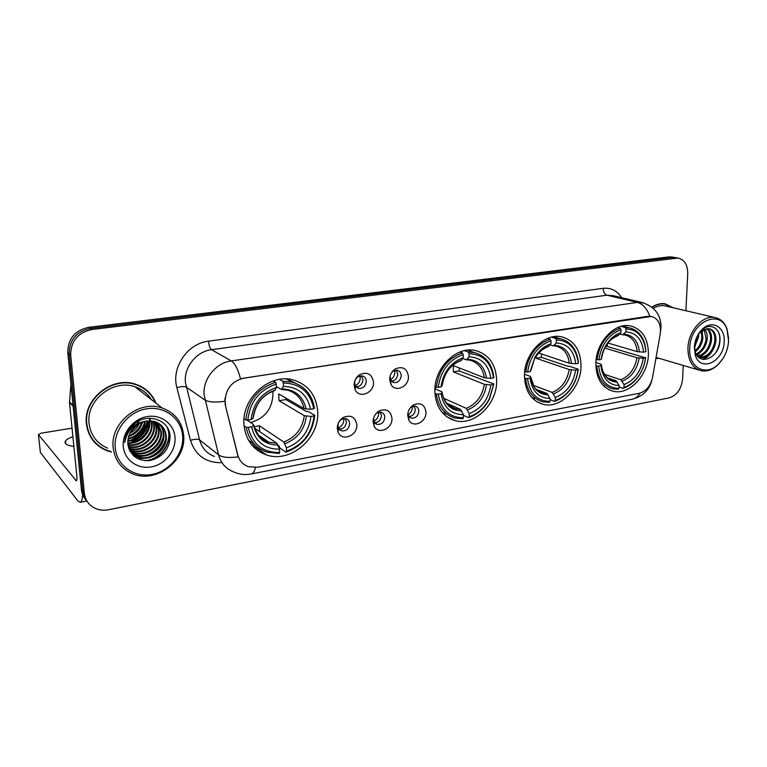 <?xml version="1.0" encoding="UTF-8"?>
<svg xmlns="http://www.w3.org/2000/svg" width="767" height="767" viewBox="0 0 767 767"><rect width="100%" height="100%" fill="white"/><g stroke="black" fill="none" stroke-linecap="round" stroke-linejoin="round"><path stroke-width="1.15" d="M434.86 391.362C435.771 406.865 442.463 416.615 454.927 420.594C474.322 426.356 497.265 404.056 496.68 380.643C496 364.402 488.895 354.354 475.377 350.519C456.423 345.725 433.911 368.122 434.86 391.362M524.446 375.83C525.05 391.256 531.272 400.748 543.141 404.324C560.581 409.032 581.079 388.035 581.031 366.012C580.677 349.973 574.119 340.222 561.377 336.761C544.292 332.811 524.082 353.932 524.446 375.83M595.844 363.453C596.18 378.735 602.009 388.016 613.341 391.275C629.314 395.302 648.086 375.293 648.422 354.335C648.316 338.506 642.219 329.005 630.138 325.831C614.463 322.437 595.892 342.581 595.844 363.453M243.964 424.458C245.517 439.74 252.937 449.865 266.216 454.841C290.214 463.651 319.705 438.427 317.701 411.678C316.359 395.341 308.276 384.785 293.464 380.001C270.109 372.781 241.5 398.025 243.964 424.458M356.818 424.822C357.662 435.723 341.871 441.974 338.094 432.109L337.269 428.398C337.336 423.681 339.35 420.028 343.309 417.44C350.826 414.496 355.332 416.96 356.818 424.822M337.979 425.819L338.468 428.034L341.622 430.862C346.31 431.255 348.985 428.868 349.656 423.7C349.464 421.083 348.237 419.386 345.975 418.619L341.574 419.29C339.215 420.834 338.017 423.01 337.979 425.819M391.975 418.398C392.694 428.82 378.045 435.148 374.075 426.001L373.078 421.85C373.193 417.114 375.226 413.49 379.176 410.968C386.395 408.265 390.652 410.738 391.975 418.398M373.615 418.063L374.114 421.84L377.086 424.372C381.573 424.688 384.142 422.339 384.813 417.315C384.641 414.688 383.433 413.01 381.199 412.272L377.153 412.886L375.792 413.912M425.992 412.176C426.586 422.176 412.943 428.532 408.849 420.038L407.708 415.522C407.871 410.767 409.914 407.172 413.844 404.736C420.767 402.234 424.813 404.717 425.992 412.176M407.9 413.24L408.571 415.819L411.39 418.082C415.685 418.351 418.159 416.03 418.82 411.131C418.667 408.514 417.488 406.846 415.292 406.136L410.882 407.124M373.51 382.187C374.296 392.905 359.244 399.118 355.131 389.636L354.105 385.37C354.153 380.825 356.022 377.268 359.694 374.689C367.345 371.468 371.947 373.97 373.51 382.187M354.69 383.107L355.303 385.657L358.563 388.361C363.098 388.639 365.667 386.252 366.29 381.218C366.08 378.428 364.776 376.674 362.369 375.926L358.016 376.741C355.83 378.284 354.718 380.403 354.69 383.107M408.447 376.453C409.089 386.721 395.13 392.982 390.873 384.219L389.674 379.531C389.77 374.958 391.669 371.42 395.36 368.908C402.694 365.955 407.056 368.476 408.447 376.453M390.048 376.309L390.71 380.144L393.778 382.56C398.111 382.781 400.595 380.432 401.208 375.523C401.026 372.743 399.741 370.998 397.383 370.288L393.385 371.027L391.793 372.388M345.217 418.475L346.425 421.888C345.917 426.605 343.491 429.031 339.139 429.156M380.24 412.119L381.439 415.561C380.978 420.028 378.725 422.416 374.67 422.742M414.142 406.002L415.321 409.444C414.899 413.672 412.809 416.021 409.032 416.51M361.458 375.792L362.954 379.636C362.523 384.152 360.25 386.568 356.128 386.884M396.28 370.164L397.737 373.999C397.344 378.275 395.235 380.653 391.4 381.132M225.613 404.918L225.095 401.467C225.565 389.003 231.739 381.237 243.628 378.169L651.288 316.435C658.316 318.478 661.298 324.316 660.224 333.952L652.544 377.45C650.541 386.06 646.111 391.343 639.256 393.298L257.568 467.247L248.335 466.672C242.861 464.629 239.323 460.679 237.732 454.802L225.21 404.65L224.904 398.294M156.027 403.231C152.307 393.979 145.586 387.68 135.864 384.315C112.557 375.667 82.999 398.878 86.422 423.873C88.128 436.548 94.772 445.416 106.354 450.469L111.455 452.051M94.293 442.041L98.512 445.502M655.862 358.64L658.748 358.247M255.43 467.534C254.491 471.417 253.052 473.575 251.097 474.006C245.143 475.128 239.381 474.457 233.81 471.973C225.977 468.973 220.896 463.258 218.566 454.85L204.089 394.9C202.67 379.119 215.834 362.762 231.279 360.912C234.932 363.28 238 369.215 240.502 378.706L647.779 316.33L651.288 316.435M127.868 444.093L130.026 443.326M131.742 442.588C140.419 438.34 146.257 431.773 149.268 422.885M149.699 421.371L149.853 420.767M149.958 420.297L150.207 419.041M675.583 257.645L672.208 257.472L90.285 328.42C76.345 331.507 69.327 339.982 69.222 353.836L82.874 491.359C83.315 495.472 84.888 499.02 87.572 502.021C84.888 499.02 83.315 495.472 82.874 491.359L69.222 353.836C69.327 339.982 76.345 331.507 90.285 328.42L672.208 257.472L675.583 257.645M105.98 450.076L102.874 448.829M649.793 316.234C647.022 308.593 642.88 303.991 637.348 302.409L231.279 360.912L211.519 349.694C196.592 351.391 183.936 367.019 185.365 382.187L199.593 439.884L218.566 454.85C222.219 457.41 228.729 458.091 238.115 456.873L225.21 404.65M673.244 307.788L665.094 303.79C660.703 303.157 656.312 304.259 651.931 307.107M685.919 310.75L687.731 273.618C687.692 264.74 684.404 259.553 677.865 258.057L91.839 329.522C77.841 332.638 70.794 341.152 70.689 355.073L84.351 493.181C85.242 500.122 88.809 505.146 95.05 508.253C99.269 510.16 103.794 510.649 108.646 509.719L669.054 397.91C676.839 395.398 681.345 389.157 682.572 379.186L683.244 365.447M665.814 304.221L664.558 303.722M148.76 392.618L144.925 388.85M127.84 443.738L128.99 443.345M130.543 442.741L139.93 436.749M145.04 430.853L149.229 421.792M130.62 440.392C138.616 436.289 144.081 430.114 147.015 421.879C144.081 430.114 138.616 436.289 130.62 440.392M672.343 257.07L668.977 256.897L88.742 327.317C74.869 330.395 67.879 338.822 67.784 352.619L81.417 489.557C81.858 493.651 83.421 497.189 86.096 500.17M72.913 436.72C69.049 438.024 66.576 439.453 65.473 440.987C64.016 443.671 66.815 445.493 73.891 446.442M132.077 429.53L135.356 426.059M137.015 423.825L138.722 420.987M82.644 494.638C82.347 499.413 81.513 501.973 80.132 502.318L77.822 500.87L40.363 452.396M72.05 428.159L41.006 433.202L38.417 434.563L76.316 480.823C76.93 480.525 77.103 478.848 76.834 475.78L69.481 402.493L70.928 384.277M182.651 436.097C181.539 418.792 164.953 405.82 146.727 408.811C128.482 411.534 113.449 430.019 115.223 447.813C116.718 465.655 134.254 477.927 152.077 474.399C169.929 471.12 184.022 453.345 182.651 436.097M183.658 435.416C182.153 421.869 174.972 412.723 162.105 407.986C139.23 399.569 109.921 422.885 113.171 447.65C114.782 460.238 121.311 468.963 132.739 473.824C156.18 483.881 186.525 460.516 183.658 435.416M151.339 399.559C147.542 393.433 142.106 389.176 135.04 386.789C113.391 378.697 85.923 400.24 89.087 423.442C90.659 435.244 96.853 443.479 107.658 448.168M144.714 389.166L140.208 386.06M155.452 402.78C151.693 393.941 145.126 387.901 135.749 384.67C112.682 376.098 83.411 399.07 86.805 423.815C88.493 436.365 95.07 445.138 106.546 450.133L110.975 451.552M129.824 430.162L128.051 431.188M135.96 422.627L128.741 430.038M139.46 423.279C137.341 427.785 134.11 431.112 129.776 433.278M138.424 423.863L130.313 432.243M127.619 433.518L127.044 433.738M142.71 421.888C140.61 429.223 135.884 434.093 128.54 436.519M141.981 422.147C139.815 428.83 135.404 433.384 128.76 435.8M145.308 421.208C143.717 430.862 137.935 436.826 127.974 439.088M144.695 421.332C142.95 430.44 137.408 436.155 128.079 438.484M147.58 420.862C146.756 432.607 140.15 439.424 127.773 441.313M147.034 420.92C145.998 432.157 139.584 438.782 127.801 440.785M149.613 420.767L149.795 422.387C150.687 433.288 139.767 444.352 127.811 443.307M149.124 420.767L149.239 421.908C150.092 432.617 139.565 443.556 127.782 442.827M151.492 420.872L152.067 424.304C153.084 435.972 140.486 447.545 127.993 445.128M151.041 420.824L151.502 423.815C152.48 435.301 140.323 446.749 127.936 444.687M153.237 421.15L154.359 426.241C155.538 438.695 141.109 450.67 128.31 446.797M152.815 421.064L153.784 425.752C154.915 438.015 140.965 449.893 128.214 446.394M154.867 421.582L156.689 428.207C158.05 441.476 141.588 453.748 128.741 448.331M154.474 421.457L156.104 427.708C157.417 440.776 141.483 452.981 128.626 447.957M156.401 422.138L159.037 430.191C160.408 443.594 143.726 455.953 130.821 450.402L129.259 449.721M156.027 421.984L158.443 429.693C159.814 443.077 143.161 455.416 130.265 449.874L129.124 449.385M157.839 422.838L161.415 432.195C162.786 445.675 146.008 458.11 133.046 452.549L129.834 450.929M157.494 422.646L160.811 431.696C162.182 445.148 145.433 457.573 132.48 452.012L129.69 450.651M159.191 423.652C162.029 426.663 163.572 430.191 163.822 434.227C165.193 447.775 148.328 460.305 135.289 454.716L130.4 451.897M158.865 423.432C161.53 426.404 162.988 429.827 163.218 433.719C164.589 447.247 147.743 459.749 134.724 454.169L130.227 451.658M145.951 421.093C134.091 424.228 128.051 431.716 127.83 443.556C130.122 455.847 137.686 461.466 150.533 460.43C162.825 456.95 169.344 449.155 170.073 437.046C170.274 419.098 145.509 411.515 132.145 425.771C127.495 430.661 125.011 436.289 124.676 442.655C127.14 430.191 134.225 423 145.951 421.093L154.992 421.62C161.751 424.141 165.509 429.031 166.257 436.289C167.618 449.913 150.668 462.52 137.571 456.911L130.294 451.773M160.14 424.352C163.524 427.459 165.356 431.265 165.643 435.771C167.014 449.376 150.083 461.964 136.996 456.365L131.195 452.76M123.266 446.413C124.379 460.056 137.753 469.538 151.463 466.873C165.202 464.409 176.094 450.708 175.01 437.42C174.119 424.103 161.31 414.199 147.36 416.548C133.391 418.686 121.943 432.809 123.266 446.413M91.014 437.641L94.6 441.811M166.938 426.922C173.572 440.229 161.588 459.692 144.877 460.689M165.471 439.577C162.748 448.014 157.264 453.843 148.999 457.046M144.723 458.196L137.12 458.388M162.997 437.765C160.284 445.943 154.934 451.629 146.938 454.802M142.604 456.001L137.092 456.403M137.034 456.394L133.794 456.039M148.702 427.44C146.066 434.064 141.559 438.829 135.184 441.734M146.392 425.819C143.784 432.176 139.431 436.778 133.324 439.635M144.11 424.209C141.531 430.306 137.322 434.745 131.493 437.535M141.837 422.636C139.297 428.456 135.251 432.732 129.69 435.464M138.05 424.084L130.495 431.917M135.519 422.933L128.99 429.654M167.609 428.034C173.217 440.804 162.326 458.858 146.746 460.775M164.531 443.259C161.914 448.762 158.021 452.923 152.854 455.723M146.823 458.081L137.715 458.704M161.971 441.552C159.421 446.72 155.73 450.66 150.888 453.374M144.714 455.857L137.907 456.691M137.312 456.672L134.11 456.317M146.737 432.252L140.073 439.338M144.148 430.929L138.491 436.931M141.483 429.741L137.053 434.429M138.587 428.82L135.893 431.687M250.588 422.531C264.922 418.37 272.39 408.763 272.985 393.711L272.745 391.266M285.957 398.121L285.909 399.578L306.215 411.39L308.113 411.438L314.758 415.292L314.029 415.887C311.939 433.355 302.783 445.119 286.551 451.178L286.388 447.89C300.76 442.415 308.928 431.936 310.903 416.443L304.307 415.676L279.035 400.71L278.699 393.912L304 408.562L310.606 409.31C307.385 394.574 298.325 386.923 283.435 386.357L283.272 382.973C300.108 383.49 310.261 392.09 313.741 408.773L314.46 408.188C312.131 394.727 304.7 386.041 292.179 382.129L282.592 381.161L283.272 382.973M254.136 426.797L259.351 425.733L283.771 441.984L286.388 447.89M248.24 427.411L246.236 427.267C248.681 439.769 255.497 448.043 266.705 452.099L279.13 453.489L279.658 452.472C262.822 452.683 252.343 444.323 248.24 427.411L251.557 426.826C255.286 441.754 264.596 449.203 279.495 449.184L276.887 443.259L254.539 428.13M246.849 420.028L253.541 424.515L253.743 425.139L251.557 426.826M286.551 451.178L286.014 452.185L279.677 447.861L279.14 446.068L278.114 445.378M295.362 383.164L286.992 378.994M248.403 440.037L255.871 445.732M279.38 379.397L282.592 381.161M286.014 452.185C303.042 445.886 312.62 433.585 314.758 415.292M246.236 427.267L244.069 425.781M313.741 408.773L310.606 409.31M310.903 416.443L314.029 415.887M279.495 449.184L279.658 452.472M283.435 386.357L281.508 389.492L276.388 386.654M244.04 418.772L245.814 419.961L247.827 420.095C249.917 401.898 259.399 389.895 276.254 384.075L275.583 382.263C257.875 388.303 247.952 400.863 245.814 419.961M275.583 382.263L273.205 380.931M276.254 384.075L276.427 387.479C261.547 392.762 253.12 403.452 251.145 419.52L247.827 420.095M251.145 419.52L253.292 417.929C255.306 404.075 262.467 394.957 274.768 390.566L276.427 387.479M253.292 417.929L253.331 417.43M259.668 431.6L259.351 425.733M279.035 400.71L285.909 399.578M434.947 388.198L436.164 387.239M459.308 367.939L459.174 370.931L493.833 383.979L489.269 398.84C484.495 407.833 477.822 413.768 469.251 416.654L469.241 413.614C481.417 408.782 488.617 399.224 490.832 384.948L484.341 384.325L453.345 371.89L453.307 365.591L484.341 377.757L490.851 378.361C488.704 364.708 481.436 357.527 469.068 356.818L469.059 353.702C483.047 354.392 491.187 362.465 493.478 377.91L493.862 377.412C492.193 363.942 485.607 355.639 474.102 352.532L468.301 352.063L469.059 353.702M443.777 398.313L466.24 408.312L469.241 413.614M438.293 394.142L436.365 394.027C438.187 406.817 444.4 414.822 454.984 418.053L462.731 418.724L463.46 417.747C449.443 417.66 441.054 409.799 438.293 394.142L441.063 393.653C443.585 407.469 451.054 414.487 463.45 414.698L460.459 409.377L446.615 403.145M434.908 388.764L441.734 391.745L442.195 392.378L441.063 393.653M472.204 351.842L467.956 350.107M442.118 412.425L447.238 414.439M464.409 350.644L468.301 352.063M469.251 416.654L468.512 417.622C477.477 414.65 484.466 408.456 489.461 399.061L493.833 383.979M468.512 417.622L463.45 415.311M436.365 394.027L434.927 393.394M493.478 377.91L490.851 378.361M490.832 384.948L493.459 384.488M463.45 414.698L463.46 417.747M469.068 356.818L466.384 359.828L462.693 358.486M435.062 386.76L438.225 387.402C440.642 370.682 448.963 359.752 463.191 354.622L462.434 352.983C447.497 358.304 438.782 369.742 436.289 387.287M462.434 352.983L459.855 352.034M463.191 354.622L463.201 357.758C450.641 362.427 443.24 372.148 440.996 386.923L438.225 387.402M440.996 386.923L442.099 385.715C444.429 372.752 450.708 364.411 460.938 360.701L463.201 357.758M453.345 371.89L459.174 370.931M541.521 353.98L541.339 357.345L567.896 366.29L569.622 366.319L578.251 369.224L578.021 369.684C577.158 377 574.541 383.577 570.169 389.425C565.95 394.871 560.993 398.524 555.279 400.393L555.337 397.479C566.545 392.934 573.304 383.807 575.614 370.106L569.191 369.541L535.98 358.227L536.143 356.367M533.257 385.312L552.192 392.455L555.337 397.479M527.523 378.524L525.635 378.419C527.14 391.18 532.94 398.993 543.055 401.879L549.172 402.349L549.987 401.39C537.207 401.189 529.719 393.567 527.523 378.524L530.055 378.073C532.077 391.352 538.731 398.15 550.035 398.466L546.9 393.433L536.315 389.396M524.494 374.258L530.179 376.338L530.774 376.971L530.055 378.073M555.787 337.403L553.832 336.675M532.049 397.785L534.695 398.6M577.925 360.921L578.395 362.916L578.136 360.241C576.103 348.333 570.082 341.152 560.092 338.717L555.586 338.391L556.372 339.944C568.222 340.49 575.413 347.489 577.925 360.921L578.136 360.241M551.521 337.144L555.586 338.391M555.279 400.393L554.464 401.352C560.447 399.415 565.653 395.599 570.063 389.904C574.636 383.778 577.369 376.885 578.251 369.224M554.464 401.352L550.016 399.626M525.635 378.419L524.484 377.997M578.165 363.366L575.758 363.779C574.061 350.653 567.58 343.702 556.315 342.935L556.372 339.944M575.614 370.106L578.021 369.684M550.035 398.466L549.987 401.39M556.315 342.935L553.314 345.879L550.083 344.891M538.77 353.069L569.325 363.232L575.758 363.779M533.659 386.357C536.104 389.914 539.268 392.148 543.17 393.059C537.945 391.18 534.944 389.099 534.158 386.798L530.764 376.99C532.614 388.495 538.453 394.468 548.28 394.89M524.714 371.592L527.591 372.053C530.131 356.032 537.935 345.61 551.003 340.788L550.217 339.235C536.497 344.23 528.329 355.14 525.702 371.957M550.217 339.235L547.638 338.429M551.003 340.788L550.946 343.789C544.541 345.84 539.249 350.231 535.069 356.962L530.131 371.612L527.591 372.053M549.076 346.176C543.467 348.055 538.846 351.938 535.203 357.834C539.019 351.938 543.429 348.208 548.453 346.655L550.946 343.789M530.131 371.612L530.869 370.317M535.98 358.227L541.339 357.345M607.406 343.817L607.205 346.454L645.565 357.863C644.462 366.07 641.289 373.193 636.064 379.214C632.449 383.222 628.422 385.954 623.974 387.412L624.07 384.593C634.539 380.279 640.953 371.496 643.321 358.247L636.974 357.738L604.818 348.065M604.434 374.334L620.839 379.78L624.07 384.593M598.644 366.07L596.793 365.984C598.03 378.649 603.476 386.3 613.14 388.927L618.173 389.281L619.046 388.342C607.215 388.054 600.417 380.633 598.644 366.07L600.992 365.658L601.386 368.869C603.888 379.799 609.813 385.341 619.142 385.513L615.911 380.691L607.502 377.872M595.882 362.503L600.714 364.057L601.433 364.651L600.992 365.658M623.063 326.176L622.574 326.004M603.351 385.648L604.367 385.897M644.865 345.227L645.929 351.334L644.942 344.421C642.305 335.026 636.946 329.465 628.844 327.73L625.201 327.48L626.006 328.976C635.498 329.283 641.778 334.7 644.865 345.227L644.942 344.421M621.059 326.368L625.201 327.48M623.974 387.412L623.101 388.351C627.761 386.846 631.989 383.989 635.785 379.79C641.25 373.481 644.558 366.032 645.68 357.432M623.101 388.351L619.094 386.98M596.793 365.984L595.844 365.677M645.804 351.746L643.561 352.139C642.209 339.436 636.322 332.677 625.901 331.871L626.006 328.976M643.321 358.247L645.565 357.863M619.142 385.513L619.046 388.342M625.901 331.871L622.67 334.748L619.784 333.971M607.982 343.06L637.204 351.631L643.561 352.139M596.151 359.474L598.816 359.819C601.443 344.354 608.835 334.335 621.011 329.762L620.206 328.266C607.426 333.012 599.679 343.501 596.966 359.733M620.206 328.266L617.675 327.576M621.011 329.762L620.915 332.657C616.131 334.172 611.903 337.279 608.231 341.977C604.377 347.106 602.028 352.916 601.175 359.416L598.816 359.819M618.902 334.987C614.731 336.377 611.05 339.119 607.857 343.213C609.266 340.663 612.737 338.074 618.269 335.457L620.915 332.657M601.175 359.416L601.625 358.314M605.537 346.732L607.205 346.454M355.284 385.619L355.409 385.676C358.553 383.951 360.174 381.237 360.269 377.556L360.049 375.907M355.409 385.676L355.62 386.223M390.518 379.761C393.318 377.997 394.765 375.408 394.852 371.995L394.669 370.423M390.547 381.094L390.767 381.611M338.18 427.171L338.985 427.641C342.159 425.867 343.779 423.154 343.856 419.501L343.76 418.504M338.985 427.641L339.589 429.204M373.855 421.246L373.903 421.265C376.971 419.53 378.562 416.855 378.668 413.269L378.582 412.291M373.903 421.265L374.21 422.023M408.169 414.842C410.863 413.058 412.262 410.527 412.368 407.229L412.301 406.347M728.592 341.2L727.049 329.647C720.366 307.845 690.137 322.13 689.734 347.95C688.22 367.661 706.129 377.105 718.574 363.961C724.508 357.844 727.854 350.26 728.592 341.2M728.64 338.544L726.972 328.746C724.47 322.293 720.347 318.526 714.585 317.452C702.62 315.036 688.383 331.152 687.941 347.873C687.932 360.682 692.457 368.333 701.508 370.806C707.26 371.727 712.792 369.656 718.113 364.603L722.6 359.081M666.715 306.263L664.701 305.784C660.933 305.228 657.146 306.071 653.34 308.315M663.973 303.828L663.215 303.617M672.678 307.653L665.037 304.077C660.732 303.454 656.437 304.518 652.142 307.279M698.679 334.057L698.632 336.905L694.471 347.307M697.644 335.562L694.48 345.514M702.035 330.769L702.898 338.007C702.112 343.856 699.562 348.477 695.247 351.861M701.259 331.363L701.824 337.729C701.153 343.098 698.871 347.499 694.988 350.95M704.863 329.254C706.791 331.833 707.567 335.121 707.203 339.119C706.033 346.665 702.467 351.861 696.503 354.69M704.183 329.522L706.119 338.841C705.046 345.984 701.728 351.065 696.168 354.076M707.414 328.669C710.558 330.989 711.939 334.843 711.546 340.241C709.935 349.445 705.391 354.881 697.912 356.569M706.81 328.746C709.638 331.191 710.856 334.93 710.453 339.963C708.967 348.736 704.672 354.143 697.558 356.176M697.241 336.186L700.3 331.948L706.628 328.784L709.13 328.727C714.01 329.983 716.273 334.191 715.927 341.373C713.761 352.168 708.353 357.595 699.705 357.662L698.862 357.46M709.149 328.727C713.31 330.5 715.199 334.623 714.834 341.094C712.706 351.775 707.356 357.201 698.766 357.384M706.628 328.784L699.84 332.696L697.078 336.502M694.346 347.144L695.324 355.179C700.319 372.781 723.78 361.698 724.163 341.967C725.572 326.723 711.316 318.938 701.45 330.069C697.193 334.786 694.825 340.481 694.346 347.144M694.48 345.562L695.228 351.813C699.408 366.549 718.909 357.623 719.839 341.785C721.699 328.238 709.456 321.325 700.913 330.941L697.28 336.099M655.919 358.362L658.201 358.084M718.967 333.319C720.721 339.359 719.753 345.639 716.071 352.158M708.267 355.351L702.476 359.263M704.02 354.076L699.446 357.47M699.82 352.801L696.877 355.274M700.271 331.651L701.028 330.75M711.814 351.785C709.398 355.437 706.493 357.968 703.09 359.378M707.615 350.394L700.194 357.508M703.464 348.995L697.117 355.61M695.266 346.205L694.48 347.451M603.198 288.325C603.332 291.978 604.569 294.269 606.927 295.19L211.519 349.694C209.966 348.4 208.969 345.562 208.538 341.171L603.198 288.325C611.031 287.548 617.176 290.674 621.644 297.682M613.303 295.707L606.927 295.19L637.348 302.409L644.184 303.042M224.769 401.285C215.153 402.617 208.519 402.176 204.875 399.962L186.151 387.047C184.291 386.185 181.204 386.405 176.909 387.69C171.051 367.527 187.627 343.309 208.538 341.171M639.966 393.135C638.048 396.51 635.546 398.524 632.459 399.166L251.097 474.006M660.56 330.798L660.713 330.232M221.979 462.683C206.007 462.971 195.499 455.531 190.475 440.363L176.909 387.69M675.459 258.057L668.977 256.897M91.839 329.522L88.742 327.317M70.689 355.073L67.784 352.619M84.351 493.181L81.417 489.557M190.475 440.363C194.684 439.031 197.723 438.868 199.593 439.884C201.874 447.986 206.812 453.508 214.405 456.461M253.829 447.238L255.219 446.979M76.719 480.324L75.77 480.497M73.105 406.127L69.481 402.493M38.417 434.563L40.392 452.731M69.471 401.87L73.038 405.427M146.296 428.245L149.162 421.045M149.44 419.837L149.613 418.945M131.368 430.508L136.305 425.292M137.533 423.528L139.124 420.786M283.771 441.984C295.659 437.305 302.505 428.532 304.307 415.676M254.98 429.338C257.779 435.752 262.381 440.047 268.786 442.204L276.887 443.259M306.091 409.032C303.128 396.232 295.17 389.531 282.227 388.917M284.873 443.738C297.375 438.858 304.557 429.654 306.397 416.145M253.503 425.378C256.868 438.312 265.027 444.86 277.98 445.013M304 408.562C302.016 399.099 296.589 392.982 287.721 390.192L281.604 389.492M275.228 390.039C262.333 394.784 254.96 404.142 253.1 418.101M466.24 408.312C476.326 404.171 482.357 396.175 484.341 384.325M447.851 404.525L455.617 408.869L460.459 409.377M486.518 378.131C484.514 366.281 478.129 359.991 467.381 359.263M467.544 409.866C478.148 405.542 484.476 397.162 486.508 384.708M442.137 392.455C444.438 404.43 450.977 410.585 461.763 410.939M484.341 377.757C482.855 368.227 478.014 362.36 469.816 360.145L466.499 359.828M461.523 360.202C450.622 364.392 444.141 372.915 442.07 385.743M552.192 392.455C561.482 388.553 567.149 380.911 569.191 369.541M539.211 391.553L543.17 393.059L546.9 393.433M571.53 363.577C569.929 352.178 564.234 346.09 554.436 345.313M553.582 393.912C563.342 389.847 569.277 381.841 571.386 369.895M569.325 363.232C568.098 353.779 563.592 348.065 555.826 346.09L553.448 345.879M535.069 356.962L530.841 370.547M620.839 379.78C629.515 376.07 634.894 368.726 636.974 357.738M601.088 366.731L601.481 368.438M608.797 378.812L612.919 380.413L615.911 380.691M639.419 351.948C638.125 340.922 632.948 334.997 623.887 334.191M622.277 381.17C631.394 377.306 637.032 369.608 639.189 358.064M601.433 364.651L601.75 367.192C603.936 376.827 609.142 381.784 617.349 382.091M637.204 351.631C636.179 342.283 631.97 336.703 624.587 334.901L622.804 334.748M608.231 341.977L607.857 343.213C604.501 347.691 602.411 352.762 601.606 358.429M446.768 416.759L454.927 420.594M537.284 401.994L543.141 404.324M608.883 389.722L613.341 391.275M250.943 443.93L266.216 454.841M338.468 428.034L338.094 432.109M374.114 421.84L374.075 426.001M408.571 415.819L408.849 420.038M355.303 385.657L355.131 389.636M390.71 380.144L390.873 384.219M339.618 429.702L341.622 430.862M375.312 423.422L377.086 424.372M407.919 416.356L408.638 416.711M409.818 417.306L411.39 418.082M356.76 387.479L358.563 388.361M392.196 381.841L393.778 382.56M393.385 371.027L395.36 368.908M358.016 376.741L359.694 374.689M411.553 406.692L413.844 404.736M377.153 412.886L379.176 410.968M341.574 419.29L343.309 417.44M613.504 295.755L641.691 302.419C654.807 306.522 661.24 314.978 660.981 327.797L660.54 331.2M651.758 380.585C649.285 390.096 642.851 396.299 632.459 399.166M677.865 258.057L671.384 256.897M253.225 446.615L254.395 446.394M65.77 443.825L65.473 440.987M86.738 501.033L80.132 502.318M135.04 386.789L162.105 407.986M134.925 384.027L135.749 384.67M130.265 449.874L130.821 450.402M132.48 452.012L133.046 452.549M134.724 454.169L135.289 454.716M136.996 456.365L137.571 456.911M258.345 435.042L268.786 442.204C262.4 441.246 257.386 435.56 253.743 425.139M286.321 378.956L292.179 382.129M450.095 406.366L455.617 408.869C452.012 407.67 449.663 406.452 448.57 405.206C448.561 405.638 442.904 399.636 442.195 392.378M467.515 350.145L474.102 352.532M553.553 336.723L560.092 338.717M570.169 389.425L570.063 389.904M609.784 379.358L612.919 380.413C609.784 379.473 607.876 378.534 607.196 377.613C603.687 373.529 601.874 370.058 601.75 367.192L601.386 368.869M622.478 326.023L628.844 327.73M636.064 379.214L635.785 379.79M727.049 329.647L726.972 328.746M664.701 305.784L714.585 317.452M663.024 303.607L665.037 304.077M698.795 357.412L699.705 357.662M695.228 351.813L695.324 355.179M699.84 332.696L700.3 331.948M700.913 330.941L701.45 330.069M656.073 357.451L698.871 370.039M718.574 363.961L718.113 364.603"/></g></svg>

